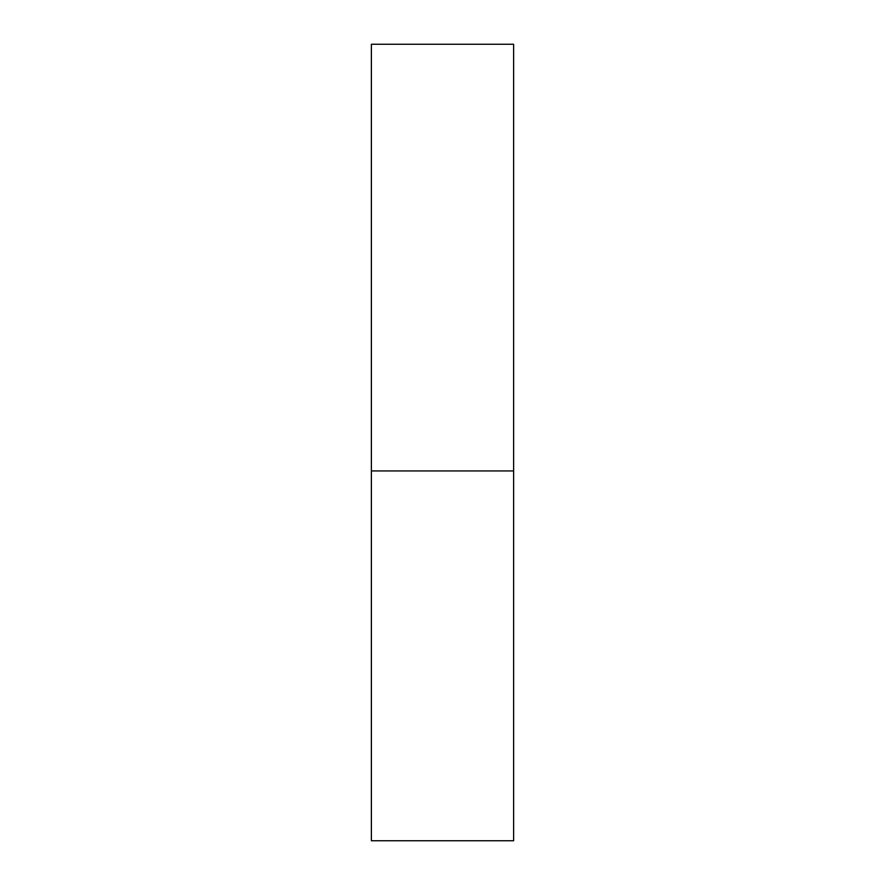 <?xml version="1.0" encoding="UTF-8"?>
<svg xmlns="http://www.w3.org/2000/svg" width="885" height="885" viewBox="0 0 885 885"><rect width="100%" height="100%" fill="white"/><g stroke="black" fill="none" stroke-linecap="round" stroke-linejoin="round"><path stroke-width="1.33" d="M513.621 470.942L371.379 470.942L513.621 470.942L513.621 44.25L371.379 44.25L371.379 840.75L513.621 840.75L513.621 470.942"/></g></svg>
